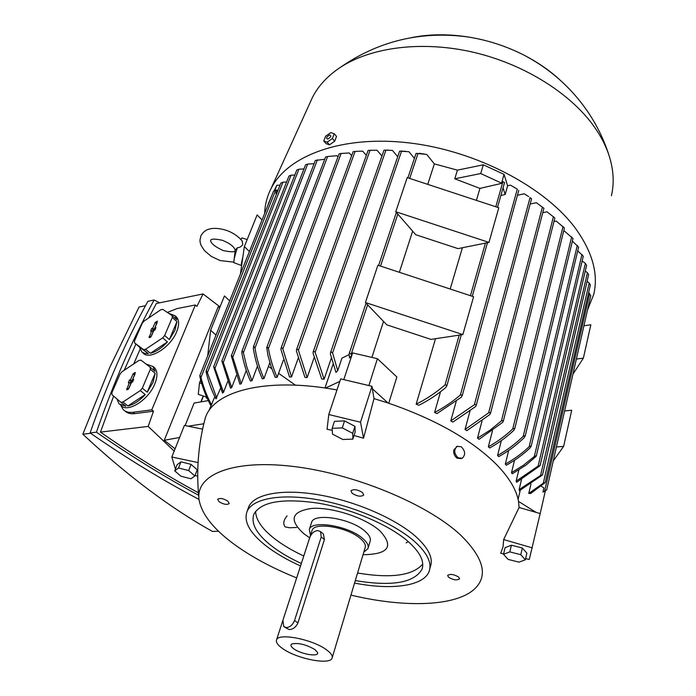 <?xml version="1.0" encoding="UTF-8"?>
<svg xmlns="http://www.w3.org/2000/svg" width="696" height="696" viewBox="0 0 696 696"><rect width="100%" height="100%" fill="white"/><g stroke="black" fill="none" stroke-linecap="round" stroke-linejoin="round"><path stroke-width="1.04" d="M206.982 397.799L206.251 397.894L206.738 397.251M207.347 398.599L206.251 397.894M222.502 240.329C229.985 243.435 234.213 246.715 235.178 250.177L237.388 247.75L239.815 247.297L242.051 245.558L242.713 244.426L242.199 241.051M242.817 257.285C241.39 262.644 240.99 265.42 241.625 265.594M237.388 247.75C234.978 254.98 233.778 259.921 233.778 262.592L241.46 265.533M242.208 237.971L240.825 239.433M249.403 251.56L244.357 246.567L240.407 274.059M244.357 246.567L257.12 214.934L262.035 219.971M331.383 357.996L324.118 379.25L321.726 378.955L313.087 353.298L313.174 351.906L313.757 351.184L315.149 352.324L324.118 379.25M314.14 357.605L307.162 377.563L304.952 377.415L296.435 351.054L296.531 349.636L297.088 348.974L298.419 350.245L307.162 377.563M298.166 358.318L291.52 376.945L289.484 376.936L280.958 349.583L281.062 348.148L281.593 347.548L282.854 348.948L291.52 376.945M283.411 360.015L277.13 377.302L275.259 377.415L271.37 367.453L267.882 355.09L266.742 347.522L267.238 346.982L268.439 348.505C270.135 358.31 273.032 367.906 277.13 377.302M269.848 362.625L263.958 378.563L262.253 378.807C257.903 368.906 254.927 358.736 253.309 348.313L253.883 346.373L255.014 348.043C256.624 358.475 259.608 368.654 263.958 378.563M257.459 366.096L251.987 380.703L250.447 381.06C246.349 371.838 243.461 362.416 241.79 352.785L242.304 351.019L243.4 352.698L246.784 366.827L251.987 380.703M246.262 370.411L241.225 383.705L239.85 384.175L231.307 355.83L231.698 355.517L232.769 357.222L241.225 383.705M236.309 375.562L231.716 387.559L230.515 388.159L221.885 360.989L223.285 362.468L231.716 387.559M227.662 381.591L223.512 392.318L222.502 393.04L213.629 366.749L214.968 368.315L223.512 392.318M220.423 388.559L215.943 398.912C211.593 390.456 208.33 381.504 206.138 372.064L206.407 370.864L207.373 372.665L216.743 398.051M214.794 396.624L211.01 405.907C206.129 397.059 202.406 387.298 199.848 376.632L200.065 375.562L200.979 377.441C203.519 387.472 207.051 396.616 211.575 404.881M324.98 387.959L333.106 364.06M337.725 370.655L335.959 372.369L330.426 354.107L330.522 352.698L331.148 351.889L332.584 352.924L337.725 370.655L341.945 358.127L348.913 354.734M414.407 158.383L408.935 151.711L399.608 151.18L405.725 151.319M386.062 150.197L392.422 150.388L397.703 156.739M313.174 351.906L384.001 150.171L388.316 150.101M298.419 350.245L370.063 150.292L377.014 150.232L381.93 156.069M370.063 150.292L368.488 150.423M282.854 348.948L355.117 151.406L362.651 151.119L366.314 155.417M355.117 151.406L353.533 151.641M268.439 348.505L341.136 153.459L349.279 152.963L351.654 155.704M341.136 153.459L339.535 153.79M255.014 348.043L327.616 156.504L336.881 155.704L337.96 156.931M327.616 156.504L325.902 156.974M324.71 159.262L315.314 160.463L241.869 351.402M314.07 163.699L307.675 164.082L305.57 164.813L231.307 355.83M303.961 168.954L298.923 169.189L296.8 169.989M294.817 175.061L291.093 175.174L288.97 176.036M286.587 182.065L282.976 182.169L280.827 183.126L206.112 370.977M351.558 355.647L349.557 358.005L349.053 354.09L349.723 353.176L351.21 354.099L351.558 355.647L352.655 352.915L377.406 358.701L396.85 376.954L388.751 403.228M427.744 184.362L434.356 163.882L426.674 154.39L416.069 153.398L424.082 153.912M412.641 231.159L399.365 272.293M383.513 321.404L371.89 357.413M497.588 455.445C507.175 450.121 515.719 443.735 523.227 436.305L525.08 435.618L524.349 437.506C516.85 444.935 508.315 451.304 498.736 456.62L497.588 455.445L501.329 440.638M488.331 446.797C497.405 441.743 505.54 435.774 512.735 428.901L514.57 428.379L513.831 430.319C506.705 437.088 498.658 442.978 489.688 447.98L488.331 446.797L492.463 430.754M477.5 438.141L490.132 430.145L501.433 420.871L503.243 420.488L503.295 421.271L502.495 422.489L479.074 439.324L477.5 438.141L482.05 420.88M465.024 429.51L488.635 412.841L490.428 412.598L490.462 413.45L489.671 414.651L466.825 430.685L465.024 429.51L470.009 411.049M450.782 420.932L474.376 404.724L476.151 404.62L476.168 405.542L475.385 406.716L452.835 422.098L450.782 420.932L456.228 401.322M434.591 412.458C443.796 407.691 452.391 401.862 460.378 394.98L462.135 394.989L461.352 397.19L436.923 413.607L434.591 412.458L440.516 391.77M416.165 404.159C426.17 399.226 435.792 392.831 445.014 384.966L446.745 385.106L445.936 387.42C437.166 394.719 428.127 400.67 418.818 405.272L416.165 404.159L435.505 338.7M450.19 289.023L462.396 247.741M476.395 200.378L479.935 188.407L454.758 178.785L457.437 170.146L483.32 164.804L504.035 174.374L507.628 185.771L510.438 185.127L515.44 188.085M434.356 163.882L457.437 170.146M462.866 334.585L430.972 339.387L386.819 324.849L365.426 302.516L377.893 265.228L473.593 296.722L462.866 334.585L365.426 302.516M488.975 242.408L457.985 248.62L415.721 234.709L395.78 211.732L407.195 177.602L498.788 207.747L488.975 242.408L395.78 211.732M518.102 499.319L520.251 490.297M519.12 489.592L540.575 475.455L542.506 474.968L519.39 490.732L519.12 489.592L521.495 479.631M516.127 481.153L538.13 466.076L540.061 465.685L516.641 482.311L516.127 481.153L518.825 470M511.508 472.636L523.566 465.172L534.337 456.463L536.172 455.706L536.268 456.185L526.22 464.945L512.23 473.802L511.508 472.636L514.527 460.273M505.313 464.067C514.187 459.177 522.13 453.4 529.16 446.736L530.996 446.023L530.308 447.728C523.227 454.479 515.205 460.317 506.244 465.241L505.313 464.067L508.68 450.486M530.961 484.042L528.76 493.447L543.298 483.207L545.238 482.572L530.648 493.49L528.76 493.447M545.255 482.519L590.347 285.003L589.173 282.95L587.093 281.341M542.515 474.916L588.633 274.65L587.424 272.71L585.275 271.04M540.07 465.624L586.597 265.359L585.362 263.471L582.16 260.896M536.285 456.106L583.265 256.206L577.732 250.856M531.109 446.493L578.62 247.132L572.39 241.164M525.167 436.166L573.025 238.537L563.803 230.541M514.657 428.988L564.43 228.027L556.208 221.076L553.964 221.537M542.75 212.698L546.995 211.801L554.495 217.7M543.541 208L536.364 202.684L530.161 204.032M528.655 196.559L524.218 193.775L517.441 195.289M513.996 187.102L517.511 189.347M507.628 185.771L505.165 194.497L500.885 195.463M497.51 207.33L504.548 182.543L502.234 181.186L501.538 183.135L504.035 174.374M505.165 194.497L503.043 187.842M501.538 183.135L480.727 173.548L483.32 164.804M480.727 173.548L454.758 178.785M541.175 486.173L543.88 487.905L542.932 492.037L546.717 489.758L544.933 491.48L542.932 492.037M546.725 489.723L590.774 295.626L588.607 292.616M274.824 190.365L276.869 185.24L279.983 185.258M276.773 193.323L275.79 193.323L277.104 190.034L273.528 191.226L199.804 375.605M572.956 374.152L583.37 358.144L576.384 359.04M583.37 358.144L590.834 324.771L583.927 325.78M553.259 460.943L563.621 446.397L556.426 446.98M563.621 446.397L571.712 410.24L564.604 410.953M216.004 335.08L210.618 330.226L207.695 355.865M229.689 300.863L224.443 295.948L210.618 330.226M501.616 183.37L479.935 188.407M268.978 202.606L268.256 204.398M268.143 204.267L272.171 194.602M276.486 194.054L275.79 193.323M274.128 190.704L276.869 185.24M387.942 402.958L372.369 388.76L374.004 398.625L387.942 402.958C435.6 419.375 471.836 439.942 496.639 464.65C509.246 477.7 516.536 489.949 518.52 501.398L519.077 507.488L536.024 512.36L518.52 501.398M503.608 553.877L500.72 553.25L503.077 546.717L503.652 539.565L519.077 507.488M296.67 577.906C271.588 567.814 250.203 556.2 232.507 543.054C212.967 528.334 201.849 514.083 199.16 500.293C194.715 475.377 231.107 459.203 292.294 466.329C353.316 473.28 427.214 503.8 460.526 534.972C484.616 558.697 488.775 577.149 473.002 590.33C452.826 606.747 402.592 607.495 350.949 595.115M539.678 515.684L539.887 514.779M539.913 514.796L545.281 491.185M368.819 385.523L343.728 379.607L368.88 385.575L377.406 358.701M339.822 381.417L325.51 388.037L336.986 389.908M343.789 379.581L352.655 352.915M208.295 400.618L194.097 403.054L185.153 425.56M203.815 423.76L188.19 426.187L202.588 429.154M504.557 182.526L502.234 181.186M219.797 307.475L218.179 306.866L164.256 440.272L179.585 437.488M175.079 448.824L164.256 440.272M220.023 306.919L203.032 293.947L196.933 306.397L195.367 304.97L151.789 409.84L132.98 412.293C128.716 412.806 125.428 411.875 123.105 409.483L120.765 405.281M113.631 396.128L100.45 432.112L148.187 426.413L153.485 411.205L151.789 409.84M148.187 426.413L174.174 451.095M203.032 293.947L156.339 303.491L148.735 317.924M135.929 344.041L124.184 370.298M133.728 363.921L139.983 349.479M175.453 316.123L176.662 317.202C179.246 320.404 179.246 325.25 176.662 331.731C170.607 347.452 148.979 360.859 142.941 352.855L142.541 352.524M144.115 321.047L142.219 323.301L134.493 340.979L134.58 342.902L143.576 349.627L145.621 349.279L162.699 337.847L164.648 335.524L172.286 317.515L172.138 315.619L162.794 309.363L160.759 309.772L144.115 321.047M168.728 313.33L174.992 315.714L176.775 319.725L172.138 315.619M172.286 317.515L176.932 321.622L174.974 330.243L169.363 339.605L164.648 335.524M162.699 337.847L167.414 341.927C161.855 347.983 156.174 351.776 150.38 353.29L145.621 349.279M143.576 349.627L148.335 353.638L144.751 353.446L141.958 352.106L139.296 346.878L134.58 342.902M139.296 346.878L148.335 353.638M150.38 353.29L167.414 341.927M169.363 339.605L176.932 321.622M151.31 336.238L149.118 337.664L151.597 330.844L150.623 331.026L151.754 328.399L152.728 328.216L155.208 322.457L157.461 321.117L154.947 327.799L155.921 327.616L154.79 330.252L153.807 330.435L151.31 336.238M154.947 327.799L155.53 328.521M157.061 322.874L154.077 329.46L153.103 329.643L152.381 331.322M152.728 328.216L154.077 329.46M151.754 328.399L153.103 329.643M151.597 330.844L153.085 331.757L150.849 336.968M153.303 366.74L154.73 367.932C157.609 371.412 157.635 376.727 154.808 383.879C148.57 400.017 127.237 413.38 120.878 405.368L120.626 405.168M121.965 371.768L120.016 374.091L111.908 392.64L111.96 394.702L120.869 402.305L122.931 402.018L140.314 390.578L142.323 388.177L150.345 369.263L150.223 367.236L140.957 360.128L138.904 360.467L121.965 371.768M146.134 364.095L152.989 366.479L155.051 371.264L150.223 367.236M150.345 369.263L155.173 373.291L153.05 382.417L147.23 392.179L142.323 388.177M140.314 390.578L145.229 394.562C139.522 400.792 133.745 404.594 127.881 405.951L122.931 402.018M120.869 402.305L125.819 406.229L119.086 403.95L116.911 398.93M127.881 405.951L145.229 394.562M147.23 392.179L155.173 373.291M128.899 388.342L126.698 389.786L129.291 382.582L128.308 382.73L129.499 379.973L130.483 379.825L133.084 373.778L135.346 372.421L132.71 379.477L133.693 379.329L132.51 382.087L131.527 382.243L128.899 388.342M132.71 379.477L133.327 380.181M135.007 374.152L131.875 381.06L130.9 381.208L130.109 383.044M130.483 379.825L131.875 381.06M129.499 379.973L130.9 381.208M129.291 382.582L130.839 383.47L128.421 389.099M153.485 411.205L134.685 413.642C130.631 414.155 127.351 413.233 124.836 410.892M167.397 312.443L176.897 308.624L195.367 304.97M159.671 302.812L154.112 300.011C132.553 339.291 113.326 383.348 96.439 432.181C130.822 456.054 164.882 477.082 198.638 495.274M295.461 385.184L278.583 373.308M271.797 368.689L268.439 366.427M100.45 432.112C133.354 455.045 166.013 475.272 198.421 492.794M199.039 499.432C163.099 480.501 126.785 458.333 90.106 432.938C107.036 384.314 126.307 340.431 147.9 301.298L154.112 300.011M96.439 432.181L90.106 432.938M145.499 305.709L139.061 307.023L109.864 367.183L82.833 434.217L90.611 433.286M218.501 531.205L212.55 531.466C170.825 508.332 127.586 475.916 82.833 434.217M200.666 379.938L199.5 382.861L201.692 383.583M206.677 397.111L198.282 394.354L199.5 382.861M264.68 213.341C264.959 204.615 267.116 196.298 271.153 188.39C287.665 155.53 342.101 134.954 409.274 142.915C476.377 150.78 545.542 187.285 575.862 228.888C592.592 252.378 598.551 274.224 593.723 294.452L587.502 310.025M309.877 103.069L312.443 97.431C318.246 86.026 327.364 76.125 339.796 67.738C370.733 47.084 422.455 40.281 474.246 52.47C526.011 64.728 573.086 95.091 596.02 129.326C602.023 138.304 606.46 147.317 609.322 156.356C613.611 170.242 614.316 183.361 611.427 195.733M323.762 140.992L326.085 143.646L329.469 144.829L334.706 141.21L336.516 136.425L334.21 133.754L332.384 138.539L327.146 142.175L323.762 140.992L325.598 136.225L330.8 132.614L334.21 133.754M327.903 139.043C331.113 136.929 331.618 135.589 329.443 135.024C326.25 137.129 325.737 138.469 327.903 139.043M329.469 144.829L327.146 142.175M334.706 141.21L332.384 138.539M411.98 37.532C429.597 34.069 448.442 33.904 468.521 37.036C488.331 40.272 507.079 46.441 524.758 55.523C537.651 62.24 549.013 70.044 558.836 78.953M368.88 385.575L371.96 386.306L372.369 388.76M332.27 430.328L327.077 429.293L328.764 414.538L340.666 378.885L343.728 379.607M204.494 421.063L205.042 418.957C211.671 393.083 259.469 378.189 325.51 388.037M175.418 469.06L171.825 457.002L184.397 425.404L188.19 426.187M536.024 512.36L540.166 513.552L529.282 559.453L525.611 558.653M374.004 398.625L363.538 438.193L354.046 435.505M461.222 458.594L457.15 458.212C454.471 456.167 453.357 453.4 453.809 449.929L457.35 446.206M461.187 446.719L456.994 446.38C453.653 449.912 454.044 453.74 458.177 457.872L462.327 458.22C465.685 454.697 465.311 450.869 461.187 446.719M371.96 386.306L360.528 422.228L363.538 438.193M328.764 414.538L360.528 422.228M352.898 439.115L355.125 432.146L354.96 426.335L344.564 420.889L334.454 421.35L332.149 428.327L342.284 427.892L352.715 433.338L352.898 439.115L342.815 439.481L332.497 434.13L332.149 428.327M354.96 426.335L352.715 433.338M344.564 420.889L342.284 427.892M503.652 539.565L532.353 547.891M525.341 559.819L526.872 553.155L522.357 547.987L511.403 545.22L505.096 547.648L503.512 554.286L509.82 551.893L520.808 554.677L525.341 559.819L518.946 562.15L508.106 559.393L503.512 554.286M511.403 545.22L509.82 551.893M522.357 547.987L520.808 554.677M197.708 476.212L195.054 475.438M171.825 457.002L198.064 462.579M194.854 475.968L197.229 469.791L191.061 464.363L180.951 461.813L177.132 464.71L174.713 470.861L178.524 467.99L188.659 470.557L194.854 475.968L190.948 478.77L180.934 476.221L174.713 470.861M191.061 464.363L188.659 470.557M180.951 461.813L178.524 467.99M458.69 577.097L459.543 578.863C456.959 580.586 453.279 580.038 448.511 577.21L447.641 575.427C450.225 573.713 453.914 574.27 458.69 577.097M362.599 492.611L363.712 495.021C361.041 496.996 357.178 496.413 352.124 493.281L350.984 490.837C353.664 488.87 357.535 489.462 362.599 492.611M227.862 501.155L229.21 503.565C227.018 505.061 223.625 504.443 219.031 501.712L217.657 499.284C219.866 497.788 223.268 498.406 227.862 501.155M248.011 508.793L248.707 506.827C254.214 494.012 282.045 488.54 318.611 494.804C355.134 501.042 395.432 518.503 415.782 536.564C428.484 548.109 433.364 558.114 430.424 566.57L429.789 568.91M300.541 565.961C287.231 559.958 275.886 553.372 266.49 546.195C249.899 533.249 243.426 521.643 247.089 511.386C252.561 498.658 280.418 493.281 317.045 499.606C353.629 505.896 394.023 523.366 414.442 541.375C427.187 552.885 432.094 562.846 429.162 571.251C423.925 586.171 391.57 590.408 354.56 583.065M301.342 563.508C289.78 558.149 279.896 552.328 271.701 546.029C256.519 534.128 250.612 523.47 253.962 514.083C261.113 501.651 282.602 498.014 318.42 503.173C352.089 508.95 389.29 524.975 408.221 541.575C420.123 552.259 424.708 561.507 421.976 569.319C414.05 582.9 391.822 586.658 355.299 580.586M422.75 564.091C412.711 575.618 390.987 578.593 357.561 573.008M303.778 555.991C292.259 550.632 282.428 544.794 274.267 538.469C262.009 528.821 255.789 519.773 255.615 511.308M296.635 527.464L289.658 527.768L285.151 526.898C282.828 523.827 283.472 520.156 287.074 515.893M408.213 541.566L406.125 542.923M309.668 537.834L303.682 533.58C288.623 519.712 291.441 511.308 312.147 508.367C332.47 507.071 364.982 517.772 379.607 530.561C394.319 546.299 388.794 554.347 363.042 554.703M311.434 522.913L311.651 522.235C314.157 512.508 351.01 518.511 364.895 531.144C369.393 535.059 371.116 538.487 370.072 541.436L368.132 547.952M310.468 535.355L309.32 529.395C311.791 519.764 348.74 525.863 362.694 538.443C367.21 542.332 368.958 545.742 367.923 548.657L363.79 552.206M311.895 530.97L312.095 530.361C314.34 521.652 347.722 527.159 360.363 538.521C364.469 542.053 366.053 545.142 365.113 547.795L332.253 657.581M282.454 648.446C277.678 645.053 275.712 642.19 276.564 639.859C278.304 632.577 312.983 639.415 326.659 649.916C331.096 653.196 332.905 655.928 332.096 658.12C330.052 665.411 296.4 658.729 282.454 648.446M322.561 533.258L323.362 533.919L324.423 539.583L297.923 622.937C295.974 627.148 293.051 629.367 289.171 629.584L284.673 627.192M282.915 620.301L283.75 626.53L286.387 627.592C290.067 627.226 292.79 624.851 294.547 620.484L321.23 536.99L320.569 531.631L317.646 530.535C314.07 531.074 311.451 533.371 309.807 537.416L282.915 620.301M314.844 649.525L317.498 652.43C319.603 657.25 301.264 654.423 293.799 648.829C290.858 646.68 290.206 645.062 291.833 643.991C298.219 642.573 305.883 644.418 314.844 649.525M332.584 352.924L401.488 151.363M315.149 352.324L385.915 150.214M243.4 352.698L317.402 159.819M232.769 357.222L307.675 164.082M223.285 362.468L298.923 169.189M214.968 368.315L291.093 175.174M207.373 372.665L282.976 182.169M351.21 354.099L367.618 304.805M380.512 266.09L397.825 214.09M409.692 178.428L417.913 153.746M543.298 483.207L589.173 282.95M540.575 475.455L587.424 272.71M538.13 466.076L585.362 263.471M534.337 456.463L581.995 254.379M529.16 446.736L577.323 245.375M523.227 436.305L571.694 236.849M512.735 428.901L563.047 226.505M501.433 420.88L553.424 216.674M488.635 412.841L542.428 207.025M474.376 404.724L530.048 197.655M460.378 394.98L517.206 189.451M544.759 490.567L589.643 293.451M200.979 377.441L275.712 190.121M201.153 401.844L203.432 396.05M445.014 384.966L459.212 335.133M470.444 295.687L485.425 243.121M495.778 206.764L502.912 181.726M149.092 336.647L150.24 337.508M155.208 322.457L156.626 323.544M126.663 388.673L127.916 389.56M133.084 373.778L134.546 374.848M134.685 413.642L132.98 412.293M294.547 620.484L297.923 622.937M321.23 536.99L324.423 539.583M220.145 260.556L233.752 262.14M242.495 241.442C238.493 236.335 232.89 232.551 225.678 230.106C218.883 228.157 213.341 227.844 209.078 229.158C205.868 229.854 203.154 232.02 200.953 235.648L199.961 240.076L200.178 242.478L201.092 245.436L204.45 250.647L211.367 256.441L220.066 260.53M210.688 240.103C211.419 240.677 209.018 237.501 222.416 240.303M242.025 237.91L247.167 239.598M241.286 238.658L240.746 239.346M235.187 250.16L233.778 262.592M210.61 240.277C210.644 243.252 214.864 246.697 223.268 250.595C230.689 252.056 234.587 252.161 234.961 250.908M209.044 410.588L210.923 405.751M401.131 151.032L403.567 151.258M419.444 153.277L422.011 153.703M529.934 197.56L531.561 198.725M266.742 347.522L339.109 153.859M221.885 360.989L296.809 169.972M349.053 354.09L366.061 303.169M378.641 265.472L396.363 212.411M407.908 177.837L416.069 153.398M213.629 366.749L288.979 176.018M330.522 352.698L399.608 151.18M296.531 349.636L368.114 150.397M253.422 346.843L325.545 157.07M281.062 348.148L353.133 151.658M446.754 386.097L461.317 334.82M472.253 296.287L487.47 242.713M200.892 401.888L203.223 395.981M462.161 395.894L518.781 190.417M476.203 405.429L531.579 198.751M490.489 413.346L543.907 208.261M503.321 421.167L554.851 218.057M176.662 317.202L174.992 315.714M154.73 367.932L152.989 366.479M312.443 97.431L271.153 188.39M524.758 55.523C551.45 69.739 573.052 89.366 589.564 114.414C598.082 127.525 604.659 141.506 609.322 156.356M468.521 37.036C421.402 30.572 378.493 40.803 339.796 67.738M198.891 497.831C196.168 471.044 198.221 444.761 205.042 418.957M456.48 446.554L456.994 446.38M247.089 511.386L248.707 506.827M421.976 569.319L422.559 567.179M309.32 529.395L311.651 522.235M276.564 639.859L312.095 530.361M320.569 531.631L323.362 533.919"/></g></svg>
